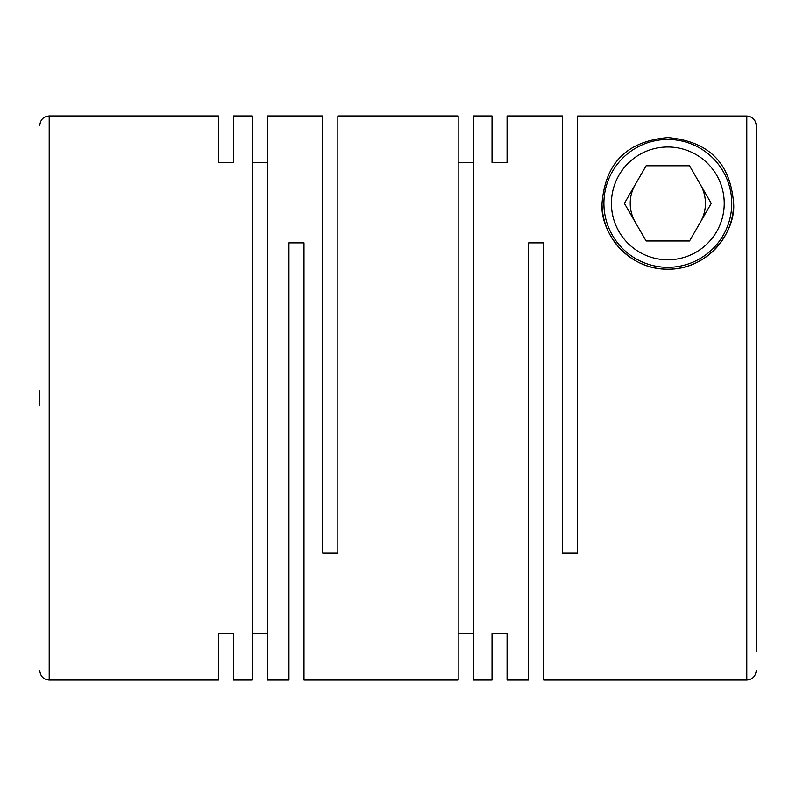 <?xml version="1.0" encoding="UTF-8"?>
<svg xmlns="http://www.w3.org/2000/svg" width="796" height="796" viewBox="0 0 796 796"><rect width="100%" height="100%" fill="white"/><g stroke="black" fill="none" stroke-linecap="round" stroke-linejoin="round"><path stroke-width="1.19" d="M756.2 398L756.2 125.45C755.653 119.738 752.518 116.604 746.797 116.037L577.568 116.037L577.568 553.13L562.523 553.13L562.523 115.957L507.062 115.957L507.062 162.444L507.062 115.957M39.8 390.945L39.8 405.055M233.477 633.556L233.477 680.043L233.477 633.556L218.432 633.556L218.432 680.043L218.432 633.556M288.938 680.043L288.938 242.87L303.982 242.87L303.982 680.043L458.168 680.043L458.168 115.957L337.832 115.957L337.832 553.13L322.788 553.13L322.788 115.957L267.317 115.957L267.317 680.043L288.938 680.043M252.272 633.556L267.317 633.556M233.477 680.043L252.272 680.043L252.272 115.957L233.477 115.957L233.477 162.444L233.477 115.957M492.018 633.556L492.018 680.043L492.018 633.556L507.062 633.556L507.062 680.043L507.062 633.556M507.062 680.043L528.683 680.043L528.683 242.87L543.728 242.87L543.728 680.043L746.797 680.043L746.797 116.037L577.568 116.037M492.018 115.957L492.018 162.444L492.018 115.957L473.212 115.957L473.212 680.043L492.018 680.043M458.168 633.556L473.212 633.556M218.432 162.444L218.432 115.957L218.432 162.444L233.477 162.444M267.317 162.444L252.272 162.444M473.212 162.444L458.168 162.444M492.018 162.444L507.062 162.444M602.015 203.388C604.841 169.866 620.293 141.837 667.834 137.579C715.236 141.867 730.837 169.727 733.633 203.388C735.872 230.462 709.326 269.745 667.705 269.197C626.074 269.496 599.876 230.502 602.015 203.388A65.809 65.809 0 0 0 667.824 269.197A65.809 65.809 0 0 0 733.633 203.388M635.258 184.582A37.611 37.611 0 0 0 635.258 222.193M700.39 222.193A37.611 37.611 0 0 0 700.39 184.582M731.753 203.388A63.929 63.929 0 0 1 667.824 267.317A63.929 63.929 0 0 1 603.895 203.388A63.929 63.929 0 0 1 667.824 139.459A63.929 63.929 0 0 1 731.753 203.388M724.231 203.388A56.407 56.407 0 0 1 667.824 259.795A56.407 56.407 0 0 1 611.418 203.388A56.407 56.407 0 0 1 667.824 146.981A56.407 56.407 0 0 1 724.231 203.388M756.2 125.45L756.2 651.844M689.535 240.989L711.246 203.388L689.535 165.777L646.113 165.777L624.402 203.388L646.113 240.989L689.535 240.989M39.8 125.35C40.367 119.659 43.501 116.524 49.203 115.957L49.203 680.043L218.432 680.043M746.797 680.043C752.499 679.476 755.633 676.341 756.2 670.65M49.203 115.957L218.432 115.957M49.203 680.043C43.501 679.476 40.367 676.341 39.8 670.65"/></g></svg>
